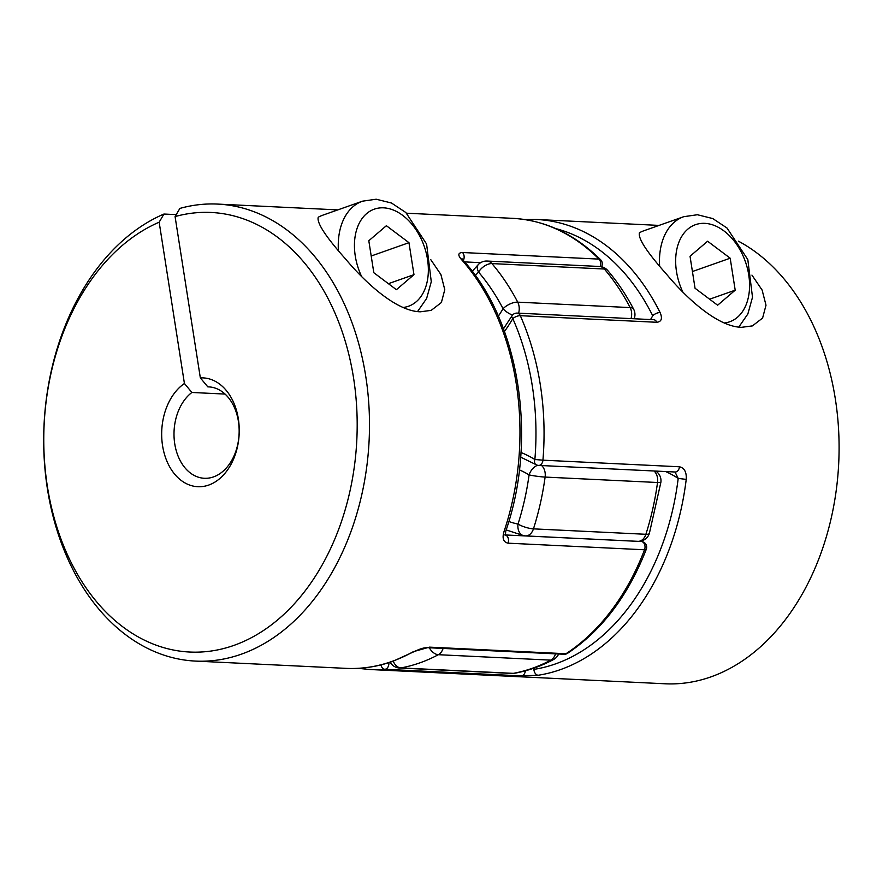 <?xml version="1.0" encoding="UTF-8"?>
<svg xmlns="http://www.w3.org/2000/svg" width="883" height="883" viewBox="0 0 883 883"><rect width="100%" height="100%" fill="white"/><g stroke="black" fill="none" stroke-linecap="round" stroke-linejoin="round"><path stroke-width="1.32" d="M506.158 529.921L523.663 535.661A11.435 11.435 0 0 0 525.495 535.904A11.435 8.135 -87.2 0 1 524.557 535.782A11.435 7.991 -78 0 1 523.663 535.661A11.435 7.991 -78 0 1 518.012 524.094A217.328 154.591 -87.2 0 0 529.083 474.899A141.081 100.353 -87.2 0 0 519.403 469.877M607.703 270.474C617.515 281.964 626.168 294.889 633.663 309.249A11.435 5.11 152.4 0 0 630.153 307.582A228.774 162.726 -87.2 0 0 604.347 269.017A11.435 8.135 92.8 0 0 599.557 266.478A11.435 11.435 0 0 1 607.703 270.474A11.435 6.413 139.5 0 0 604.347 269.017L491.919 263.587A11.435 8.135 -87.2 0 0 487.129 261.048A11.435 11.435 0 0 0 478.365 264.514A11.435 6.247 44.1 0 0 478.553 272.085A141.081 100.353 -87.2 0 0 475.341 275.529M518.608 313.178A11.435 8.135 -87.2 0 0 519.049 306.302A11.435 8.135 -87.2 0 0 517.725 302.152A228.774 162.726 92.8 0 0 491.919 263.587A11.435 6.413 139.5 0 0 478.553 272.085A217.328 154.591 -87.2 0 1 503.067 308.719A11.435 5.11 152.4 0 1 517.725 302.152L630.153 307.582A11.435 8.135 92.8 0 1 631.477 311.732A11.435 8.135 92.8 0 1 631.036 318.608M512.482 315.099A11.435 4.79 -149.4 0 1 503.067 308.719A141.081 100.353 -87.2 0 1 498.343 316.169M537.581 465.264A11.435 7.505 121.1 0 0 529.083 474.899A11.435 0.982 -172.2 0 0 545.109 477.074A228.774 162.726 92.8 0 1 533.453 528.862A11.435 2.826 -162.3 0 1 518.012 524.094A141.081 100.353 -87.2 0 1 508.807 521.5M655.694 471.069A11.435 11.435 0 0 1 660.881 482.273A11.435 0.982 -172.2 0 1 657.537 482.504L545.109 477.074A11.435 8.135 -87.2 0 0 545.076 472.471A11.435 8.135 -87.2 0 0 541.621 465.551M660.881 482.273L649.369 533.387A11.435 2.826 -162.3 0 1 645.881 534.292A228.774 162.726 -87.2 0 0 657.537 482.504A11.435 8.135 92.8 0 0 657.504 477.913A11.435 8.135 92.8 0 0 654.049 470.992M338.399 250.474A62.914 42.461 -109.4 0 1 362.505 201.181L322.703 215.22A62.914 42.461 70.6 0 0 318.222 217.251C316.644 222.869 325.827 236.865 345.783 259.249C363.939 281.015 395.595 311.291 420.352 311.798L431.202 310.363L441.39 302.516L444.778 289.657L440.893 274.525L430.727 259.58M175.077 216.578L179.878 208.421A228.774 162.726 92.8 0 1 217.626 204.083A228.774 162.726 92.8 0 1 369.116 440.44A228.774 162.726 92.8 0 1 195.54 661.091A228.774 162.726 92.8 0 1 44.459 462.659A228.774 162.726 92.8 0 1 163.951 214.039L159.161 222.196A220.055 156.534 -87.2 0 0 86.402 588.376A220.055 156.534 -87.2 0 0 348.895 495.76A220.055 156.534 -87.2 0 0 175.077 216.578L200.342 377.891L207.814 386.853A45.75 32.55 -87.2 0 1 208.785 386.886A45.75 32.55 -87.2 0 1 239.072 427.703A45.75 32.55 -87.2 0 1 213.52 476.908A45.75 32.55 -87.2 0 1 204.37 478.288A45.75 32.55 -87.2 0 1 174.646 443.156A45.75 32.55 -87.2 0 1 191.898 392.471L225.055 394.072M200.342 377.891A54.47 38.742 92.8 0 1 239.017 424.568A54.47 38.742 92.8 0 1 208.719 485.065A54.47 38.742 92.8 0 1 163.642 451.158A54.47 38.742 92.8 0 1 184.426 383.498L191.898 392.471M209.757 386.953L207.814 386.853M163.951 214.039L176.225 214.624M427.361 647.658A5.717 4.073 -87.2 0 0 427.582 647.68A5.717 4.073 -87.2 0 0 429.469 647.14L413.288 651.687A5.717 3.675 -119.4 0 0 414.69 651.367A5.717 3.675 -119.4 0 0 414.822 651.29M462.063 259.536L461.975 258.686L463.023 260.132A5.717 3.256 138.3 0 0 463.012 260.121C519.634 321.511 537.99 439.006 505.738 531.191A5.717 1.49 -161.4 0 1 503.983 531.665C502.041 538.299 503.387 542.14 508.023 543.177A5.717 4.073 -87.2 0 0 505.264 534.977M463.332 260.474A5.717 4.073 -87.2 0 0 462.504 252.516C458.067 252.748 457.681 255.055 461.356 259.414A5.717 3.256 138.3 0 1 463.012 260.121M159.161 222.196L184.426 383.498M600.098 266.511A5.717 4.073 -87.2 0 0 600.561 262.394A5.717 4.073 -87.2 0 0 599.016 259.105A5.717 3.377 -45 0 1 600.628 259.757C574.568 234.028 545.241 220.22 512.648 218.333A228.774 162.726 -87.2 0 1 599.016 259.105L462.504 252.516M640.274 541.202L642.107 541.599A5.717 3.996 101.5 0 0 641.676 541.544A152.516 108.488 92.8 0 1 640.153 541.224M642.107 541.599A5.717 5.717 0 0 1 646.301 549.248A5.717 1.689 -159 0 1 644.535 549.778L508.023 543.177M659.623 265.993A62.914 42.461 70.6 0 1 683.718 216.699L643.928 230.739A62.914 42.461 -109.4 0 0 639.435 232.77C637.857 238.388 647.051 252.395 667.007 274.779C685.153 296.545 716.819 326.809 741.577 327.317L752.426 325.893L762.603 318.046L766.003 305.187L762.117 290.054L751.941 275.11M650.539 319.558A146.799 104.415 -87.2 0 0 652.725 315.75A5.717 2.494 -26.6 0 1 660.109 312.56C662.614 318.465 661.522 321.699 656.831 322.284A5.717 4.073 92.8 0 0 653.63 319.701L517.107 313.101A5.717 5.717 0 0 0 511.897 315.937A5.717 2.373 30.3 0 0 512.813 318.62A5.717 2.318 -23.9 0 1 520.308 315.684A228.774 162.726 92.8 0 1 542.935 460.175L679.457 466.776A5.717 4.073 92.8 0 1 676.279 471.831A5.717 4.073 92.8 0 1 675.142 472.008A5.717 4.073 92.8 0 1 675.12 472.008M520.981 452.493A158.234 112.549 92.8 0 1 534.877 459.502A5.717 3.742 121.6 0 0 535.893 464.568A5.717 5.717 0 0 0 538.619 465.407A5.717 4.073 -87.2 0 0 539.767 465.242A5.717 4.073 -87.2 0 0 542.935 460.175L534.877 459.502A223.057 158.664 -87.2 0 0 512.813 318.62A158.234 112.549 92.8 0 1 504.458 331.489M738.398 241.169A228.774 162.726 92.8 0 1 834.799 499.899A228.774 162.726 92.8 0 1 665.131 683.784L370.109 669.524A228.774 162.726 92.8 0 0 384.911 669.292A5.717 4.073 -87.2 0 0 385.683 669.126A5.717 4.073 -87.2 0 0 388.862 662.669M533.586 668.265A146.799 104.415 -87.2 0 0 533.895 669.38A223.057 158.664 -87.2 0 0 678.199 478.409L686.223 479.392C686.687 472.162 684.424 467.946 679.457 466.776M525.374 670.804A5.717 4.073 92.8 0 1 522.206 675.727A5.717 4.073 92.8 0 1 521.434 675.892L538.222 675.252A5.717 3.974 81.2 0 1 533.895 669.38M665.605 471.544A146.799 104.415 -87.2 0 1 678.199 478.409L675.009 471.975M386.379 225.706L368.807 240.739L373.818 272.726L396.401 289.69L413.972 274.668L408.961 242.67L386.379 225.706M371.202 256.004L408.961 242.67M388.41 283.686L413.972 274.668M707.603 241.236L730.186 258.2L735.197 290.187L717.625 305.22L695.042 288.244L690.031 256.258L707.603 241.236M692.415 271.522L730.186 258.2M709.623 299.205L735.197 290.187M419.866 662.857A228.774 162.726 92.8 0 1 400.893 667.923L513.321 673.354A228.774 162.726 -87.2 0 0 532.294 668.288A228.774 162.726 -87.2 0 0 550.782 660.142L438.354 654.7A228.774 162.726 92.8 0 1 419.866 662.857M393.233 661.19A11.435 7.936 79.6 0 0 400.893 667.923A11.435 8.135 -87.2 0 1 399.558 668.012L511.985 673.442A11.435 11.435 0 0 0 514.601 673.265C527.957 670.804 540.926 666.235 553.498 659.568A11.435 11.435 0 0 0 558.619 654.005M525.495 535.904A11.435 8.135 -87.2 0 0 527.78 535.562A11.435 8.135 -87.2 0 0 533.453 528.862L645.881 534.292A11.435 8.135 92.8 0 1 640.208 540.992A11.435 8.135 92.8 0 1 637.912 541.334L525.495 535.904M514.601 673.265A11.435 7.936 79.6 0 1 513.321 673.354A11.435 8.135 92.8 0 1 511.985 673.442M555.539 653.861A11.435 8.135 -87.2 0 1 550.782 660.142A11.435 7.406 62 0 0 553.498 659.568M429.304 647.758A11.435 7.406 62 0 0 438.354 654.7A11.435 8.135 92.8 0 0 443.111 648.431M429.469 647.14L565.981 653.729A5.717 4.073 -87.2 0 1 564.094 654.27L427.582 647.68C424.127 647.791 421.919 648.045 414.69 651.367L392.803 661.345C377.394 666.764 361.798 669.104 346.015 668.365A228.774 162.726 -87.2 0 0 391.765 661.488A228.774 162.726 -87.2 0 0 413.288 651.687M646.301 549.248C628.166 595.727 601.897 630.429 567.493 653.354A5.717 3.576 -123 0 1 565.981 653.729A228.774 162.726 -87.2 0 0 644.535 549.778A5.717 4.073 92.8 0 0 644.943 545.804A5.717 4.073 92.8 0 0 641.676 541.544L505.264 534.955M503.983 531.665A228.774 162.726 -87.2 0 0 461.356 259.414M480.672 262.67L464.579 261.898M521.434 675.892L384.911 669.292A5.717 4.007 -94.5 0 1 380.97 664.899M659.038 225.408L536.743 219.503A228.774 162.726 92.8 0 1 660.109 312.56M656.831 322.284L520.308 315.684A5.717 4.073 92.8 0 0 517.107 313.101M686.223 479.392A228.774 162.726 92.8 0 1 538.222 675.252M652.725 315.75A223.057 158.664 -87.2 0 0 555.893 228.631M403.134 307.461A51.479 34.746 70.6 0 0 427.041 256.688A51.479 34.746 70.6 0 0 383.586 207.836A51.479 34.746 70.6 0 0 361.589 276.456M682.813 291.986A51.479 34.746 -109.4 0 1 704.8 223.355A51.479 34.746 -109.4 0 1 748.265 272.218A51.479 34.746 -109.4 0 1 724.358 322.979M472.228 271.313L478.365 264.514M599.557 266.478L487.129 261.048M634.149 318.763A11.435 11.435 0 0 0 633.663 309.249M637.912 541.334A11.435 11.435 0 0 0 649.369 533.387M390.165 662.239A11.435 11.435 0 0 0 399.558 668.012M195.54 661.091L346.015 668.365M217.626 204.083L337.814 209.889M406.577 213.211L512.648 218.333M601.489 266.732A5.717 5.717 0 0 0 600.628 259.757M504.767 534.899L505.374 535.33L505.738 531.191M564.094 654.27A5.717 5.717 0 0 0 567.493 653.354M675.142 472.008L538.619 465.407M536.743 219.503L524.668 219.536M358.09 668.332L370.109 669.524M535.893 464.568L520.65 457.14M503.476 328.829L511.897 315.937M362.505 201.181L376.18 199.216L391.522 203.035L405.827 212.516L426.599 244.061L431.279 281.743L426.632 298.443L417.56 311.556M683.718 216.699L697.393 214.735L712.747 218.554L727.04 228.046L747.813 259.58L752.504 297.262L747.857 313.962L738.784 327.085"/></g></svg>
